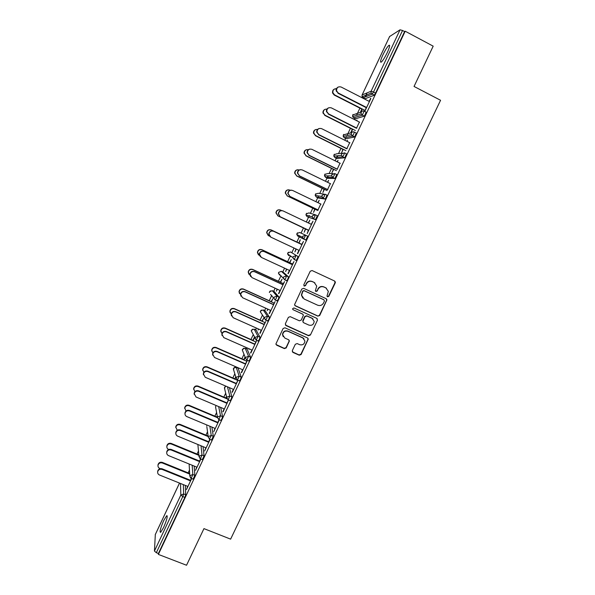 <?xml version="1.0" encoding="UTF-8"?>
<svg xmlns="http://www.w3.org/2000/svg" width="595" height="595" viewBox="0 0 595 595"><rect width="100%" height="100%" fill="white"/><g stroke="black" fill="none" stroke-linecap="round" stroke-linejoin="round"><path stroke-width="0.89" d="M327.54 296.823L328.827 296.34L335.253 282.87L335.379 282.082L334.613 281.026L312.085 270.539L310.226 271.231L303.8 284.797L304.261 286.098L305.562 285.607L306.388 283.86C307.808 281.495 309.794 280.758 312.345 281.636L314.227 282.506L316.733 286.121L315.38 290.68L315.93 291.476L317.224 290.992L318.057 289.244C319.47 286.894 321.449 286.15 323.992 287.028L325.859 287.891L328.336 291.364L326.997 296.065L327.54 296.823M327.228 296.6L328.574 296.139L334.985 282.699L334.643 281.041M303.941 285.853L305.339 285.429L306.388 283.86M315.618 291.245L316.994 290.799L318.057 289.244M163.551 527.572C166.845 519.896 167.887 515.947 166.674 515.716L163.729 520.558C160.449 528.159 159.415 532.109 160.605 532.406L163.551 527.572M387.315 52.486C389.755 47.02 390.268 44.662 388.832 45.421C387.174 47.02 385.181 50.211 382.845 55.008C380.413 60.437 379.908 62.787 381.336 62.059C382.964 60.504 384.958 57.313 387.315 52.486M292.309 350.611L292.963 352.418L299.263 355.215L301.1 354.523L308.284 339.061L307.503 337.915L284.96 327.793L283.108 328.492L275.916 343.955L276.72 345.204L284.38 348.611L286.232 347.911L289.386 340.95L288.59 339.745L284.797 338.049L282.67 334.747C283.235 331.727 285.012 330.575 287.995 331.303L302.833 337.96L304.93 341.047C304.462 344.17 302.699 345.383 299.635 344.676L297.165 343.575L295.321 344.274L292.309 350.611M405.195 31.215L433.19 46.157L414.046 86.454L440.56 100.28L230.622 539.144L203.951 528.62L186.547 565.25L158.374 554.414L405.195 31.215L404.607 31.572L402.547 30.479L373.548 91.994L375.601 93.058L404.607 31.572M317.879 316.146L319.723 315.454L326.96 299.798L326.186 298.712L303.651 288.337L301.791 289.036L294.547 304.677L295.343 305.882L317.879 316.146L319.485 315.224L326.573 300.341L326.335 298.794M317.47 320.177L310.397 335.022L308.552 335.721L286.009 325.584L285.355 323.754L288.382 317.358L290.234 316.659L299.404 320.809L301.256 320.11L303.405 315.216L302.617 314.048L293.075 309.712L292.517 308.864L293.915 307.935L316.823 318.355L317.47 320.177L310.397 335.022M389.628 36.518L400.041 29.809L402.547 30.479M365.613 96.806L366.475 94.977M158.374 554.414L158.404 553.506L156.336 552.71L154.44 551.052L155.325 534.526M188.161 472.876L189.478 470.087M197.034 454.045L198.477 450.965M205.937 435.131L207.514 431.777M214.869 416.15L216.587 412.506M223.839 397.103L225.691 393.176M232.846 377.974L234.832 373.764M241.89 358.778L244.002 354.285M246.561 348.863L247.029 347.867M250.964 339.5L253.21 334.732M255.553 329.756L256.356 328.053M260.075 320.155L262.447 315.112M264.582 310.575L265.72 308.165M269.223 300.735L271.722 295.418M273.648 291.327L275.121 288.196M278.401 281.234L281.026 275.656M282.751 271.997L284.559 268.152M287.616 261.659L290.36 255.828M291.885 252.6L294.034 248.026M296.868 242.009L299.731 235.932M301.063 233.106L303.472 227.982M306.306 221.972L308.485 217.339M308.574 217.145L309.355 215.502M310.374 213.337L312.791 208.205M315.871 201.66L317.723 197.726M317.916 197.317L318.57 195.926M319.716 193.494L322.14 188.347M325.472 181.274L326.99 178.039M327.287 177.407L327.823 176.284M329.095 173.569L331.527 168.407M335.111 160.799L336.301 158.277M336.703 157.422L337.105 156.559M338.518 153.57L340.95 148.393M344.795 140.242L345.643 138.434M346.149 137.356L346.431 136.761M347.443 134.611L347.778 133.897M347.971 133.488L350.41 128.304M354.508 119.602L355.022 118.517M356.829 114.679L357.416 113.437M357.461 113.333L359.908 108.134M365.159 96.992L367.085 92.887M389.316 45.681L389.532 45.227M370.856 98.487L365.055 110.804L366.334 107.353M360.704 112.232L362.236 108.974M361.842 109.116L360.31 112.358M370.581 98.346L369.153 101.373M194.178 466.063L194.87 475.36L193.107 479.131M185.32 485.408L185.707 494.78L184.859 497.42L182.791 496.594L156.336 552.71M158.404 553.506L184.859 497.42M375.601 93.058L374.143 95.274L364.936 98.777M196.722 467.097L195.539 470.325L200.865 459.035M200.582 458.923L199.347 461.534M211.872 427.076L213.3 436.284L211.522 440.047M217.242 416.046L216.811 416.969M216.9 417.467L217.331 416.545M214.981 428.378L213.784 431.628L219.369 419.795M219.086 419.676L217.629 422.77M229.417 387.65L231.879 396.895L231.12 399.342L230.072 400.651M235.761 376.739L234.787 378.814M234.913 379.231L235.888 377.156M236.044 383.701L237.807 380.688L232.333 392.291M233.381 389.353L232.05 392.172M247.074 349.087L250.599 357.193L249.885 359.566L248.762 360.942M248.963 348.715L248.985 349.362L249.231 348.834M254.363 337.261L252.897 340.362M253.061 340.704L254.526 337.596M254.608 344.319L256.378 341.285L250.83 353.066M251.923 350.024L250.547 352.947M265.132 310.821L269.476 317.18L268.806 319.47L267.572 320.906M267.653 309.043L267.244 310.605L267.921 309.162M271.357 301.873L272.83 298.742L271.156 301.613M273.321 304.633L275.106 301.576L269.468 313.535M270.613 310.374L269.185 313.409M283.324 272.265L288.501 276.839L287.868 279.048L286.835 280.699L286.433 280.513M286.493 269.052L285.645 271.543L286.76 269.171M289.795 262.745L291.275 259.591L289.549 262.559M292.182 264.626L293.982 261.54L288.255 273.685M289.453 270.42L287.973 273.551M307.682 236.178L305.83 240.105L297.924 236.23L296.764 234.489L302.565 237.316L303.777 239.13L305.629 235.204L307.682 236.178M305.406 228.904L304.194 232.184L305.681 229.016M308.507 223.021L309.869 220.135L308.24 222.894M311.192 224.308L313.007 221.191L307.199 233.515L308.441 230.139L280.133 216.721L278.304 213.761C278.735 211.262 280.178 210.258 282.64 210.749M324.996 194.208L327.019 195.19L325.294 199.087L318.295 198.001M324.074 189.284L322.884 192.512L324.387 189.314M327.674 182.345L328.604 180.374L327.399 182.211M330.359 183.654L327.585 189.537M344.527 152.878L346.513 153.86L344.75 157.787L336.844 158.545M337.41 156.708L337.93 155.712M342.884 149.36L341.716 152.528L343.241 149.308M346.989 141.342L347.48 140.294L346.721 141.201M349.674 142.681L346.878 148.609M364.207 111.206L366.163 112.202L364.363 116.159L355.535 118.777M359.395 122.072L356.584 128.022M356.71 120.711L356.978 120.138L356.442 120.577M352.344 129.271L350.819 132.506M351.191 132.417L352.716 129.182M354.345 132.083L356.316 133.072L354.538 137.014L346.171 138.702M339.998 163.209L337.216 169.114M333.46 169.359L331.95 172.565L333.795 169.352M337.313 161.885L338.027 160.375L337.045 161.751M334.74 173.584L336.748 174.566L335 178.478L327.555 178.314M328.12 176.432L328.395 175.889M320.757 204.018L317.998 209.879M314.718 209.135L313.52 212.385L315.015 209.202M318.072 202.724L319.217 200.292L317.797 202.597M315.291 214.75L317.328 215.725L315.469 219.667L307.124 216.684L315.469 219.667M270.368 236.877L268.799 233.991C269.342 231.433 270.866 230.496 273.365 231.172L301.68 244.493L303.472 241.406L297.708 253.641M298.928 250.317L297.426 253.507M295.968 248.933L294.897 251.901L296.243 249.06M268.189 235.479L266.657 232.652C267.192 230.153 268.68 229.239 271.127 229.901L299.069 243.05L300.289 239.77L298.802 242.924M288.397 252.213L287.593 253.909L287.794 252.964L290.524 251.96L298.073 256.549L296.392 260.417L295.722 260.104M294.518 259.264L293.06 258.245M290.732 256.616L290.747 256.095M282.737 284.67L284.522 281.599L278.847 293.647M280.014 290.434L278.564 293.521M277.054 289.081L276.43 291.111L277.322 289.207M280.557 282.35L282.037 279.204L280.334 282.127M274.213 291.58L278.973 297.054L278.319 299.3L277.002 300.765M263.949 324.52L265.727 321.471L260.127 333.341M261.25 330.24L259.844 333.215M258.289 328.916L258.096 330.024L258.557 329.035M262.194 321.322L263.659 318.206L262.008 321.025M256.081 329.994L260.022 337.231L259.323 339.559L258.148 340.965M245.311 364.051L247.074 361.031L241.563 372.715M242.634 369.726L241.28 372.596M245.073 356.978L243.824 359.625M243.972 360.005L245.222 357.35M238.097 368.112L241.22 377.089L240.484 379.498L239.398 380.837M228.495 399.974L223.14 411.792M228.391 399.929L226.814 403.276M224.159 408.906L222.857 411.673M226.487 396.434L225.78 397.929M225.884 398.382L226.591 396.887M220.671 407.426L222.575 416.626L221.801 419.118L220.782 420.39M205.833 447.775L204.643 451.01L210.095 439.452M209.812 439.333L208.466 442.189M203.029 446.622L204.07 455.859L202.3 459.63M187.648 486.346L186.473 489.559L191.664 478.551M191.382 478.432L190.266 480.805M326.491 288.248L325.859 287.891M317.819 289.058C319.232 286.708 321.203 285.972 323.739 286.842L325.614 287.705M314.919 282.915L314.227 282.506M306.172 283.674C307.585 281.323 309.564 280.58 312.115 281.465L313.996 282.335M294.815 305.466L317.641 315.915M324.416 301.137L323.97 299.85L304.194 290.762L302.892 291.245L301.583 295.217L304.112 299.002L317.626 305.19C320.162 306.053 322.14 305.317 323.546 302.974L324.416 301.137M302.825 298.095L301.368 295.023L302.676 291.052L303.978 290.568L323.725 299.649M285.399 325.034L308.329 335.461L310.174 334.762M302.929 314.249L293.075 309.712M308.879 325.093C311.996 325.807 313.758 324.565 314.175 321.367L312.092 318.347L306.871 315.982L305.019 316.674L302.877 321.568L303.666 322.735L308.879 325.093M313.059 318.994L312.092 318.347M303.108 322.274L302.796 320.668L304.804 316.443L306.656 315.752L311.862 318.117M317.232 319.939L317.09 318.511M304.045 338.853L302.833 337.96M283.205 336.658L282.491 334.487C283.056 331.467 284.827 330.322 287.801 331.043L302.617 337.692M276.035 344.535L284.202 348.328L286.046 347.629L289.058 341.292L289.036 340.065M292.309 351.801L299.054 354.925L300.892 354.226L307.927 339.462L307.868 338.161M336.472 88.692C333.855 88.707 332.657 90.076 332.895 92.79L334.554 94.865L334.212 95.036L332.553 92.961C332.36 90.113 333.624 88.767 336.368 88.93M334.554 94.865L364.921 110.343M334.212 95.036L362.11 109.249M369.428 101.522L341.113 87.011C338.027 86.32 336.517 87.621 336.599 90.916L338.295 93.043L336.249 91.095C335.915 89.295 336.517 87.978 338.072 87.123M366.2 107.643L337.938 93.214M366.609 107.494L338.295 93.043M326.975 109.093C324.454 109.049 323.226 110.335 323.316 112.953L325.026 115.229L322.996 113.08C322.78 111.31 323.464 110.068 325.041 109.354M325.026 115.229L355.401 130.536M324.706 115.356L352.612 129.412M317.596 129.427C315.112 129.279 313.84 130.491 313.788 133.064L315.536 135.519L313.491 133.146C313.387 131.324 314.167 130.119 315.841 129.539M315.536 135.519L345.926 150.639M315.238 135.601L343.151 149.494M308.344 149.717C305.845 149.405 304.499 150.542 304.313 153.123L306.083 155.719L304.038 153.168C304.03 151.256 304.938 150.081 306.76 149.657M306.083 155.719L336.48 170.668M305.808 155.756L333.728 169.493M299.233 169.977C296.667 169.426 295.224 170.475 294.889 173.13L296.674 175.845L294.629 173.13C294.741 171.077 295.797 169.954 297.798 169.746M296.674 175.845L327.072 190.623M296.414 175.837L324.342 189.418M290.256 190.244L289.996 190.117C287.437 189.433 285.942 190.422 285.503 193.078L287.296 195.889L285.265 193.033C285.518 190.802 286.745 189.731 288.947 189.82M287.296 195.889L317.708 210.496M287.058 195.844L314.993 209.262M359.678 122.213L331.348 107.873C328.388 107.174 326.871 108.394 326.789 111.54L328.544 113.876L326.462 111.674C326.246 109.867 326.945 108.595 328.559 107.859M356.472 128.267L328.202 114.009M356.866 128.163L328.544 113.876M349.957 142.822L321.627 128.654C318.771 127.947 317.247 129.1 317.038 132.12L318.831 134.634L316.733 132.209C316.622 130.342 317.425 129.115 319.143 128.513M346.788 148.802L318.511 134.715M347.16 148.75L318.831 134.634M340.281 163.35L311.936 149.345C309.184 148.638 307.652 149.739 307.347 152.647L309.155 155.302L307.057 152.692C307.05 150.728 307.979 149.538 309.839 149.1M337.142 169.263L308.857 155.34M337.491 169.255L309.155 155.302M330.642 183.796L302.29 169.954C299.612 169.255 298.08 170.304 297.693 173.108L299.516 175.889L297.426 173.108C297.537 171.01 298.623 169.858 300.668 169.649M327.533 189.641L299.248 175.882M327.867 189.679L299.516 175.889M321.04 204.159L292.68 190.482C290.07 189.79 288.538 190.802 288.092 193.509L289.921 196.395L287.839 193.472C288.099 191.188 289.356 190.095 291.609 190.184M317.968 209.938L289.668 196.343M318.273 210.013L289.921 196.395M281.569 210.541L280.647 210.102C278.148 209.433 276.653 210.385 276.162 212.958L277.954 215.859L275.946 212.876C276.363 210.437 277.776 209.447 280.178 209.931M277.954 215.859L308.374 230.295M277.731 215.769L305.674 229.03M311.475 224.441L283.116 210.928C280.557 210.243 279.033 211.218 278.527 213.85L280.133 216.721M308.723 230.272L280.364 216.811M301.754 244.329L271.327 230.012C268.88 229.35 267.386 230.272 266.85 232.779L268.65 235.746L269.52 236.155M273.365 231.172L273.581 231.291C271.075 230.615 269.55 231.552 269.007 234.118L270.844 237.152L299.211 250.45M273.581 231.291L301.948 244.642M258.475 254.913L257.412 252.369C257.977 249.93 259.465 249.037 261.867 249.692L262.053 249.848C259.643 249.193 258.156 250.086 257.583 252.533L259.613 255.664M292.48 263.994L262.053 249.848M289.817 262.685L261.867 249.692M260.424 256.75L259.338 254.147C259.918 251.655 261.436 250.74 263.897 251.41L264.091 251.573C261.629 250.904 260.104 251.819 259.524 254.318L261.361 257.412L289.735 270.546M263.897 251.41L292.212 264.567M264.091 251.573L292.465 264.76M248.903 274.243L248.197 272.012C248.799 269.632 250.279 268.762 252.644 269.409L252.808 269.602C250.443 268.955 248.955 269.825 248.353 272.213L249.982 275.202M283.25 283.584L252.808 269.602M280.602 282.246L252.644 269.409M250.636 276.519L249.915 274.236C250.525 271.796 252.042 270.911 254.459 271.565L254.638 271.774C252.213 271.112 250.696 272.004 250.079 274.444L251.916 277.582L280.297 290.568M254.459 271.565L282.781 284.566M254.638 271.774L283.012 284.797M239.473 293.521L239.026 291.587C239.651 289.259 241.131 288.411 243.459 289.044L243.608 289.282C241.272 288.642 239.792 289.497 239.16 291.833L240.655 294.785M274.05 303.093L243.608 289.282M271.424 301.732L243.459 289.044M240.99 296.221L240.529 294.25C241.168 291.862 242.678 290.992 245.066 291.647L245.214 291.892C242.827 291.245 241.317 292.115 240.678 294.503L242.507 297.686L270.896 310.501M245.066 291.647L273.388 304.484M312.442 318.444L311.959 318.213M245.214 291.892L273.603 304.759M230.161 312.762L229.886 311.096C230.533 308.812 232.005 307.979 234.311 308.604L234.437 308.887C232.132 308.255 230.652 309.088 230.005 311.378L231.187 314.16M264.887 322.527L234.437 308.887M262.276 321.144L234.311 308.604M231.462 315.893L231.18 314.19C231.842 311.854 233.352 311.007 235.702 311.639L235.836 311.936C233.478 311.297 231.968 312.144 231.306 314.487L233.136 317.7L261.532 330.366M235.702 311.639L264.039 324.327M303.242 338.049L302.699 337.789M235.836 311.936L264.232 324.647M220.946 331.98L220.782 330.53C221.452 328.291 222.917 327.473 225.193 328.09L225.304 328.41C223.021 327.793 221.548 328.604 220.886 330.857L221.972 333.594M255.753 341.894L225.304 328.41M253.165 340.481L225.193 328.09M222.039 335.535L221.875 334.055C222.552 331.765 224.055 330.932 226.383 331.564L226.494 331.891C224.166 331.266 222.656 332.099 221.98 334.397L223.809 337.633L252.206 350.143M226.383 331.564L254.72 344.089M226.494 331.891L254.891 344.446M211.805 351.162L211.716 349.897C212.4 347.696 213.865 346.892 216.111 347.502L216.201 347.859C213.947 347.249 212.482 348.053 211.798 350.262L212.854 353.006M246.665 361.18L216.201 347.859M244.091 359.737L216.111 347.502M212.69 355.148L212.601 353.854C213.3 351.6 214.795 350.782 217.093 351.4L217.19 351.771C214.884 351.154 213.382 351.972 212.683 354.233L214.512 357.491L242.916 369.852M217.093 351.4L245.438 363.776M217.19 351.771L245.594 364.17M202.716 370.321L202.687 369.19C203.378 367.026 204.844 366.237 207.067 366.84L207.142 367.234C204.911 366.639 203.445 367.42 202.746 369.592L203.825 372.381M237.606 380.391L207.142 367.234M235.055 378.926L207.067 366.84M203.401 374.724L203.364 373.571C204.078 371.354 205.565 370.551 207.848 371.161L207.923 371.578C205.639 370.968 204.137 371.771 203.43 373.995L205.253 377.275L233.664 389.472M207.848 371.161L236.193 383.388M207.923 371.578L236.327 383.82M193.687 389.428L193.687 388.416C194.394 386.281 195.852 385.508 198.061 386.096L198.113 386.534C195.904 385.947 194.439 386.72 193.732 388.862L194.877 391.718M227 398.858L198.113 386.534M226.048 398.04L198.061 386.096M194.163 394.254L194.163 393.221C194.885 391.041 196.372 390.246 198.633 390.848L198.685 391.302C196.424 390.699 194.929 391.495 194.208 393.682L196.03 396.977L224.441 409.025M198.633 390.848L226.985 402.919M198.685 391.302L227.097 403.395M184.703 408.497L184.725 407.575C185.439 405.47 186.897 404.712 189.084 405.284L189.121 405.76C186.927 405.18 185.469 405.946 184.748 408.051L186.019 411.019M217.487 417.712L189.121 405.76M217.078 417.08L189.084 405.284M184.978 413.741L185 412.796C185.729 410.647 187.217 409.866 189.455 410.453L189.493 410.944C187.246 410.357 185.759 411.138 185.023 413.294C184.844 414.812 185.454 415.912 186.845 416.597L215.264 428.497M189.455 410.453L217.815 422.368M189.493 410.944L217.904 422.889M175.756 427.507L175.793 426.66C176.522 424.585 177.972 423.833 180.144 424.399L180.159 424.912C177.979 424.339 176.529 425.098 175.8 427.173L177.258 430.267M208.168 436.566L180.159 424.912M208.094 436.031L180.144 424.399M175.83 433.167L175.867 432.29C176.611 430.178 178.091 429.404 180.315 429.984L180.33 430.52C178.106 429.94 176.618 430.713 175.875 432.833C175.689 434.35 176.291 435.458 177.697 436.15L206.115 447.894M180.315 429.984L208.674 441.75M180.33 430.52L208.748 442.308M166.853 446.466L166.898 445.67C167.634 443.625 169.084 442.881 171.234 443.439L171.234 443.989C169.077 443.431 167.626 444.175 166.89 446.228C166.689 447.708 167.277 448.786 168.645 449.47M198.894 455.353L171.234 443.989M198.834 454.781L171.234 443.439M166.726 452.535L166.779 451.717C167.53 449.627 169.002 448.868 171.211 449.433L171.204 450.006C168.995 449.441 167.515 450.199 166.764 452.297C166.563 453.821 167.165 454.93 168.578 455.621L197.005 467.216M171.211 449.433L199.578 461.058M171.204 450.006L199.63 461.653M157.98 465.364L158.039 464.613C158.783 462.59 160.226 461.854 162.368 462.404L162.346 462.992C160.196 462.441 158.753 463.178 158.01 465.208C157.801 466.703 158.389 467.789 159.787 468.466L160.233 468.644M189.708 474.096L162.346 462.992M189.671 473.494L162.368 462.404M157.66 471.842L157.72 471.069C158.478 469.009 159.951 468.25 162.138 468.815L162.115 469.425C159.921 468.867 158.448 469.619 157.69 471.686C157.474 473.218 158.077 474.327 159.505 475.011L187.931 486.465M162.138 468.815L190.512 480.284M162.115 469.425L190.549 480.916M389.703 36.362L362.139 94.947L371.116 91.206L400.041 29.809M362.087 95.059L362.102 96.762L365.04 98.829M389.643 36.436L362.087 94.999L362.102 96.762L371.072 93.11L371.116 91.206L373.548 91.994L372.091 94.218L362.972 97.766M154.44 551.052L180.835 495.047L180.53 483.482M179.534 483.081L155.221 534.741M183.32 484.605L183.647 493.954L182.791 496.594L180.835 495.047L183.647 493.954L185.707 494.78M374.143 95.274L371.072 93.11L374.233 95.222M353.036 114.485L352.627 116.62L352.716 114.969L361.284 112.076M353.571 117.78L352.627 116.62L361.135 113.913L362.31 115.118L364.11 111.153C362.883 110.677 361.924 111.027 361.232 112.187L361.135 113.913L362.214 115.177L353.661 117.825L355.624 118.822M364.266 116.218L362.31 115.118L364.363 116.159M343.679 134.396L343.203 136.419L343.337 134.916L351.66 132.64M354.427 137.073L352.374 136.047L344.282 137.75L346.245 138.739M334.36 154.239L333.832 156.165L333.988 154.782L336.733 153.793L342.17 153.123M344.631 157.846L342.571 156.827L334.94 157.601L336.904 158.575M325.078 173.993L324.506 175.837L324.677 174.573L327.414 173.576L332.836 173.562M334.873 178.537L332.813 177.533L325.629 177.369L327.6 178.336M315.841 193.665L315.216 195.458L315.402 194.282L318.139 193.286L323.658 194.015M325.153 199.139L323.092 198.15L316.362 197.064L318.325 198.016M306.648 213.263L305.971 215.003L306.165 213.917L308.902 212.921L314.599 214.542M297.5 232.779L296.764 234.489L296.964 233.478L299.694 232.474L305.629 235.204L302.773 236.26L302.565 237.316L303.926 239.078L305.986 240.053M290.509 251.953L298.073 256.549M296.228 260.461L294.19 259.509L292.956 257.628L294.175 259.502M283.354 272.279L281.383 271.365L286.448 275.894L288.501 276.839M286.671 280.736L284.648 279.806M274.258 291.602L272.287 290.702L276.913 296.117L278.973 297.054M277.144 300.929L275.135 300.014M265.192 310.85L263.221 309.958L267.415 316.25L269.476 317.18M267.653 321.04L265.668 320.147M256.155 330.024L254.191 329.147L257.962 336.316L260.022 337.231M258.208 341.076L256.237 340.199M254.11 329.117L251.477 330.166L251.283 330.902L256.319 340.154L257.962 336.316L255.121 337.38L254.928 338.146L256.095 340.05M247.163 349.124L245.192 348.261L248.546 356.293L250.599 357.193M245.103 348.224L242.477 349.28L242.291 349.979L245.512 358.093L246.91 360.131L248.546 356.293L245.705 357.364L245.512 358.093L246.702 360.042M238.201 368.156L236.23 367.301L239.16 376.196L241.22 377.089M236.126 367.256L233.523 368.327L233.337 368.982L236.141 377.959L237.531 380.026L239.16 376.196L236.327 377.267L236.141 377.959L237.338 379.945M227.439 386.802L229.819 396.017L231.879 396.895M224.724 389.197L224.598 387.219L225.944 386.162L224.419 387.925L226.799 397.743L228.197 399.847L229.819 396.017L226.985 397.088L226.799 397.743L228.011 399.773M218.685 406.586L220.507 415.756L222.575 416.626M216.201 405.53L215.531 406.794L217.502 417.459L218.893 419.594L220.507 415.756L217.681 416.835L217.502 417.459L218.722 419.52M209.879 426.243L211.24 435.421L213.3 436.284M209.462 439.199L211.24 435.421L208.414 436.507L208.243 437.102L209.633 439.259L211.694 440.114M201.036 445.796L202.003 455.011L204.07 455.859M192.178 465.245L192.81 474.52L194.87 475.36M353.772 133.942L354.263 132.038C353.036 131.569 352.076 131.919 351.392 133.072L351.251 134.656L352.374 136.047L353.772 133.942M344.208 137.713L343.203 136.419L351.251 134.656L354.538 137.014M343.94 154.789L344.453 152.841L341.589 153.882L341.418 155.325L342.571 156.827L343.94 154.789M334.881 157.571L333.832 156.165L341.418 155.325L342.698 156.768L344.75 157.787M334.152 175.547L334.688 173.554L331.824 174.595L331.638 175.927L332.813 177.533L334.152 175.547M325.584 177.347L324.506 175.837L331.638 175.927L332.947 177.466L335 178.478M324.409 196.224L324.959 194.186L322.103 195.234L321.902 196.462L323.092 198.15L324.409 196.224M316.332 197.049L315.216 195.458L321.902 196.462L323.234 198.09L325.294 199.087M314.696 216.818L315.276 214.736L312.412 215.784L312.211 216.922L313.416 218.685L314.696 216.818M315.618 219.607L313.565 218.625L312.211 216.922L305.971 215.003L307.124 216.684M296.392 260.417L294.332 259.457L296.02 255.59L293.164 256.646L292.956 257.628L287.593 253.909L288.761 255.694M285.808 278.096L286.448 275.894L283.599 276.95L283.391 277.872L284.611 279.784L285.808 278.096M278.646 272.346L278.467 273.261L278.661 272.376L281.353 271.35M286.835 280.699L284.774 279.747L278.467 273.261L279.635 275.091M276.251 298.355L276.913 296.117L274.064 297.173L273.864 298.036L275.083 299.992L276.251 298.355M270.338 290.843L269.371 292.539L269.565 291.714L272.242 290.68M277.307 300.899L275.247 299.962L270.539 294.413M266.738 318.541L267.415 316.25L264.574 317.321L264.373 318.132L265.601 320.117L266.738 318.541M261.391 310.032L260.312 311.758L260.498 310.977L263.161 309.936M252.511 329.154L251.283 330.902L252.176 332.679M258.379 341.069L256.147 340.162M243.705 348.194L242.291 349.979L242.931 351.578M248.97 361.031L246.739 360.124M234.988 367.175L233.523 368.26L233.783 370.417M239.599 380.919L237.36 380.012M230.258 400.732L228.026 399.818M216.163 405.515L215.531 406.794L215.74 407.917M220.961 420.464L218.722 419.549M206.844 424.971L206.673 425.589L206.867 424.979M208.243 437.102L206.815 426.593M197.875 444.487L199.013 456.663L200.403 458.849L202.003 455.011L199.184 456.097L200.009 458.656M197.838 444.472L197.942 445.209M202.464 459.697L200.232 458.782M189.128 464.003L189.827 476.149L191.211 478.365L192.81 474.52L189.991 475.606L190.504 477.941M193.271 479.198L191.047 478.298M167.262 515.954L166.674 515.716M389.658 45.86L388.832 45.421M179.504 483.066L155.258 534.615M260.312 311.758L265.764 320.095L267.824 321.025M212.683 354.233L212.601 353.854M202.687 369.19L202.746 369.592M203.43 373.995L203.364 373.571M193.687 388.416L193.732 388.862M194.208 393.682L194.163 393.221M184.725 407.575L184.748 408.051M185.023 413.294L185 412.796M175.793 426.66L175.8 427.173M175.875 432.833L175.867 432.29M166.898 445.67L166.89 446.228M166.764 452.297L166.779 451.717M158.039 464.613L158.01 465.208M157.69 471.686L157.72 471.069"/></g></svg>
